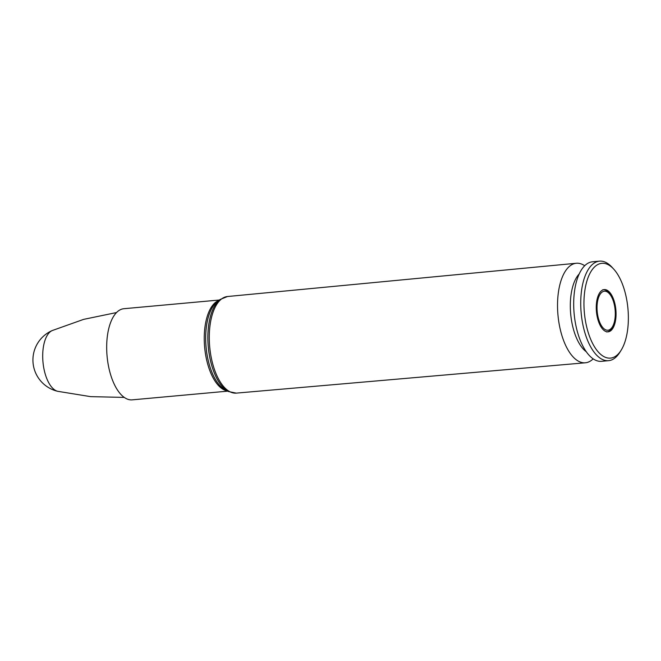 <?xml version="1.0" encoding="UTF-8"?>
<svg xmlns="http://www.w3.org/2000/svg" width="661" height="661" viewBox="0 0 661 661"><rect width="100%" height="100%" fill="white"/><g stroke="black" fill="none" stroke-linecap="round" stroke-linejoin="round"><path stroke-width="0.99" d="M584.696 265.73A49.972 22.978 84.8 0 0 576.276 263.26A49.972 22.978 84.8 0 0 557.62 309.827A49.972 22.978 84.8 0 0 580.424 362.096A49.972 22.978 84.8 0 0 585.34 362.79A49.972 22.978 84.8 0 0 593.173 358.849M219.394 300.011L123.888 308.712A45.758 21.045 84.8 0 0 106.76 351.313A45.758 21.045 84.8 0 0 127.647 399.219A45.758 21.045 84.8 0 0 132.192 399.855L227.698 391.155M579.201 273.951A42.139 19.376 84.8 0 0 570.683 313.95A42.139 19.376 84.8 0 0 586.29 351.751M613.747 269.143L612.02 267.259A49.972 22.978 84.8 0 0 599.519 261.145L592.479 261.789A49.972 22.978 84.8 0 0 573.781 308.307A49.972 22.978 84.8 0 0 596.586 360.625A49.972 22.978 84.8 0 0 601.551 361.319L608.583 360.675A49.972 22.978 84.8 0 0 619.778 352.404L621.133 350.231A47.592 21.879 84.8 0 0 613.747 269.143A47.592 21.879 84.8 0 0 584.316 295.021A47.592 21.879 84.8 0 0 605.749 357.452A47.592 21.879 84.8 0 0 621.133 350.231M599.519 261.145A49.972 22.978 84.8 0 0 580.812 307.671A49.972 22.978 84.8 0 0 603.625 359.981A49.972 22.978 84.8 0 0 608.583 360.675M605.98 331.541A21.202 9.75 84.8 0 0 608.087 331.839A21.202 9.75 84.8 0 0 615.87 309.835A21.202 9.75 84.8 0 0 604.237 289.601A21.202 9.75 84.8 0 0 596.296 309.34A21.202 9.75 84.8 0 0 605.98 331.541M57.755 391.32A30.852 14.187 -95.2 0 1 57.73 391.312A30.852 14.187 -95.2 0 1 42.973 362.03A30.852 14.187 -95.2 0 1 52.194 330.566A30.852 14.187 -95.2 0 1 52.202 330.566A32.141 32.141 0 0 0 57.73 391.312L90.648 396.641L124.26 397.41M228.442 391.527L225.484 390.04A46.22 21.251 -95.2 0 1 206.083 347.174A46.22 21.251 -95.2 0 1 217.411 301.499L220.063 299.507A48.038 22.086 84.8 0 0 208.281 346.967A48.038 22.086 84.8 0 0 228.442 391.527L236.274 393.121A48.501 22.3 -95.2 0 1 231.499 392.444A48.501 22.3 -95.2 0 1 209.363 341.72A48.501 22.3 -95.2 0 1 227.475 296.525L576.276 263.26M218.841 300.425A45.758 21.045 84.8 0 0 204.489 345.306A45.758 21.045 84.8 0 0 225.211 390.329A45.758 21.045 84.8 0 0 227.078 390.841M605.988 329.955A19.59 9.006 -95.2 0 1 598.329 298.202A19.59 9.006 -95.2 0 1 614.16 303.994A19.59 9.006 -95.2 0 1 605.988 329.955M220.063 299.507L227.475 296.525M236.274 393.121L585.34 362.79M52.194 330.566L83.608 319.379L116.526 312.554M606.658 331.962C610.764 331.425 613.54 327.501 614.978 320.18C616.275 310.265 614.771 301.697 610.467 294.459C608.095 291.071 605.542 289.493 602.807 289.733"/></g></svg>

